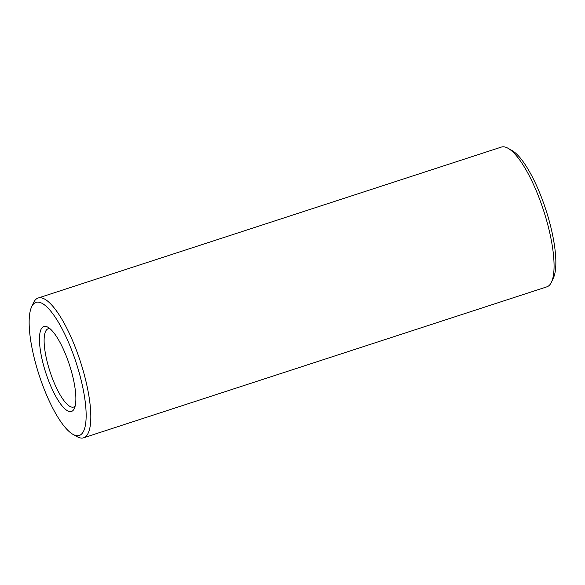 <?xml version="1.0" encoding="UTF-8"?>
<svg xmlns="http://www.w3.org/2000/svg" width="585" height="585" viewBox="0 0 585 585"><rect width="100%" height="100%" fill="white"/><g stroke="black" fill="none" stroke-linecap="round" stroke-linejoin="round"><path stroke-width="0.88" d="M73.008 434.37L77.001 436.615A73.491 20.512 -108 0 0 80.299 437.916A73.491 20.512 -108 0 0 83.655 437.785L546.887 286.833A73.491 20.512 -108 0 0 551.567 281.97L553.476 277.802A69.959 19.524 -108 0 0 545.9 209.861A69.959 19.524 -108 0 0 511.992 150.506L507.999 148.254A73.491 20.512 -108 0 0 501.345 147.084L38.113 298.036A73.491 20.512 -108 0 0 33.433 302.906L31.524 307.074A69.959 19.524 -108 0 0 39.1 375.014A69.959 19.524 -108 0 0 73.008 434.37A69.959 19.524 -108 0 0 76.145 435.606A69.959 19.524 -108 0 0 74.704 358.378A69.959 19.524 -108 0 0 31.524 307.074M551.567 281.97A73.491 20.512 -108 0 0 543.619 210.607A73.491 20.512 -108 0 0 507.999 148.254M83.655 437.785A73.491 20.512 -108 0 0 80.386 361.559A73.491 20.512 -108 0 0 38.113 298.036M49.988 328.704A41.155 11.488 -108 0 0 48.131 328.785A41.155 11.488 -108 0 0 48.986 368.367A41.155 11.488 -108 0 0 71.758 407.116A41.155 11.488 -108 0 0 73.637 407.043A41.155 11.488 -108 0 0 75.18 406.012M69.469 411.526A44.679 12.468 -108 0 0 74.353 408.484A44.679 12.468 -108 0 0 69.52 365.098A44.679 12.468 -108 0 0 47.86 327.19A44.679 12.468 -108 0 0 42.997 363.183A44.679 12.468 -108 0 0 69.469 411.526"/></g></svg>
